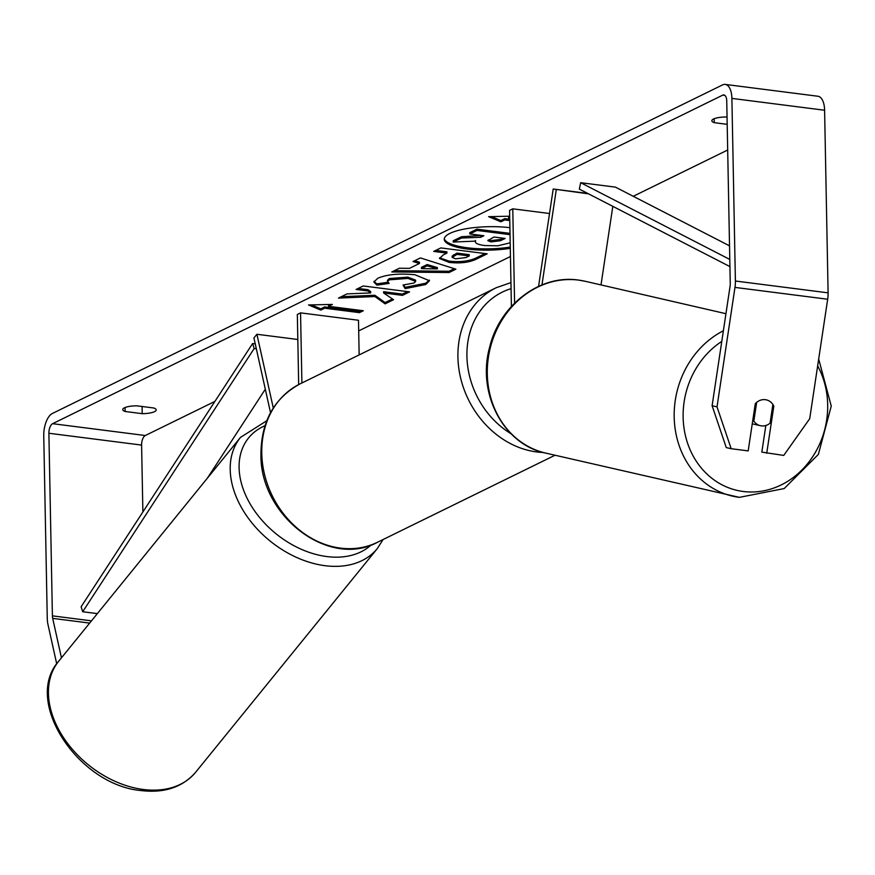 <?xml version="1.0" encoding="UTF-8"?>
<svg xmlns="http://www.w3.org/2000/svg" width="875" height="875" viewBox="0 0 875 875"><rect width="100%" height="100%" fill="white"/><g stroke="black" fill="none" stroke-linecap="round" stroke-linejoin="round"><path stroke-width="1.31" d="M612.817 206.347L601.005 284.922M538.562 286.387L553.208 189.011L588.481 193.823M556.27 189.711L541.953 284.922M514.587 303.122L512.783 208.83L549.522 213.511M511.405 306.447L509.567 210.405L512.783 208.83M553.208 189.011L587.672 193.408M273.284 408.002L256.911 334.272L253.925 337.936L270.528 412.672M359.155 354.911L358.488 320.261L300.552 312.867L297.336 314.453L298.681 384.584M301.897 382.988L300.552 312.867M256.911 334.272L297.817 339.489M509.895 227.675A44.702 11.714 178.9 0 0 449.87 233.417A44.702 11.714 178.9 0 0 444.248 239.269A44.702 11.714 178.9 0 0 510.289 248.325M727.694 150.008L633.248 196.295M510.453 256.506L358.695 330.903M214.922 401.395L145.305 435.52A7.952 3.762 -82.7 0 0 141.597 445.08L142.877 511.973M712.108 405.737L717.019 406.864L731.183 448.711L726.272 447.584L712.108 405.737L730.067 286.278A7.952 3.762 -82.7 0 0 730.253 283.533L726.742 100.931A7.952 3.762 -82.7 0 0 723.898 94.938A7.952 3.762 -82.7 0 0 722.739 95.145L52.609 423.686A7.952 3.762 -82.7 0 0 48.891 433.256L52.402 615.858A7.952 3.762 -82.7 0 0 52.686 618.373L61.447 657.825M374.938 296.538L385.12 303.855L393.575 299.709L383.633 292.972L402.434 295.367L409.566 291.878L363.212 285.961L356.081 289.461L368.069 290.981L370.683 292.928L347.003 293.902L338.439 298.102L374.938 296.538L374.905 295.258L385.098 302.575L385.12 303.855M409.478 268.363L419.442 263.473L413.033 261.538L420.394 257.928L455.897 269.183L449.072 272.53L391.792 271.95L399.394 268.22L409.478 268.363M727.202 124.327L714.262 122.675A13.256 3.478 -1.1 0 1 711.845 120.739A13.256 3.478 -1.1 0 1 725.834 116.998L727.059 117.163M125.158 411.491L142.209 413.667A13.256 3.478 178.9 0 0 154.536 411.666A13.256 3.478 178.9 0 0 156.198 409.927A13.256 3.478 178.9 0 0 153.792 407.991L136.73 405.814A13.256 3.478 178.9 0 0 122.741 409.544A13.256 3.478 178.9 0 0 125.158 411.491L125.081 407.52M320.819 310.089L308.547 304.948L332.391 304.423L328.541 306.316L363.3 310.745L359.439 312.637L324.68 308.208L320.819 310.089L320.797 308.82L311.413 304.883M509.677 216.213L508.583 216.748L508.605 218.028L509.698 217.492M508.605 218.028L509.709 218.17M509.677 216.202L488.622 216.672L500.894 221.812L504.755 219.92L509.753 220.555M449.159 262.402L439.469 258.486L443.395 254.833L446.928 253.105L433.683 251.409L440.814 247.92L487.167 253.827L476.142 259.241C469.022 262.544 460.031 263.594 449.159 262.402L449.137 261.122L439.611 257.83M376.895 285.141L373.866 281.991L377.825 278.228C386.991 274.389 399.405 273.241 415.056 274.783L429.472 280.744L425.731 284.517L405.147 288.641L403.036 285.053L414.083 282.986L415.636 281.411L407.98 278.414L389.32 279.825L387.537 281.586L389.145 283.391L376.895 285.141L376.863 283.872L373.975 281.345M142.209 413.667L142.078 406.492M717.019 406.864L734.978 287.405A18.561 8.772 -82.7 0 0 735.394 281.017L731.894 98.405A18.561 8.772 -82.7 0 0 725.233 84.416A18.561 8.772 -82.7 0 0 722.542 84.919L52.413 413.459A18.561 8.772 -82.7 0 0 43.75 435.772L47.261 618.384A18.561 8.772 -82.7 0 0 47.917 624.236L56.711 663.841M765.833 425.491L761.83 452.123L783.737 455.416L809.714 418.688L827.673 299.239A18.561 8.772 -82.7 0 0 828.1 292.841L824.6 110.239A18.561 8.772 -82.7 0 0 817.939 96.25L725.233 84.416M766.73 453.25L773.817 406.098A13.256 11.67 103 0 0 766.347 399.864A13.256 11.67 103 0 0 765.33 399.678A13.256 11.67 103 0 0 755.278 403.736L748.191 450.887L731.183 448.711M772.68 405.836L773.817 406.098M714.262 122.675L714.186 118.705M444.303 238.623A44.702 11.714 178.9 0 0 510.267 247.045M481.797 235.463L461.464 236.742L453.217 240.789L453.239 242.058L461.497 238.022L480.758 237.267L483.886 235.736L469.82 233.942L476.962 230.431L510.027 234.653M469.82 233.942L469.787 232.662L476.941 229.152L510.005 233.373M510.191 242.823L497.788 245.809L484.553 245.536C477.641 244.552 474.655 243.075 475.584 241.117L453.239 242.058M476.941 229.152L476.962 230.431M480.725 235.987L480.758 237.267M461.464 236.742L461.497 238.022M475.442 240.472L475.584 241.117M329.634 304.478L328.508 305.036L328.541 306.316M324.68 308.208L324.647 306.928L359.417 311.358L359.439 312.637M359.417 311.358L361.211 310.483M324.647 306.928L320.797 308.82M491.488 216.606L500.872 220.533L504.722 218.641L504.755 219.92M504.722 218.641L509.731 219.275M500.872 220.533L500.894 221.812M414.641 260.75L419.42 262.194L419.442 263.473M454.3 268.68L449.05 271.25L449.072 272.53M449.05 271.25L394.352 270.692M437.402 268.898L437.38 267.619L427.175 264.534L421.433 267.345L421.466 268.625L437.402 268.898L427.197 265.814L421.466 268.625M427.175 264.534L427.197 265.814M435.75 250.403L446.906 251.825L446.928 253.105M485.078 253.564L476.12 257.961C469 261.264 460.009 262.314 449.137 261.122M469.241 255.948L469.219 254.669L456.969 253.105L452.123 256.113L452.156 257.392L455.558 258.814L465.894 257.589L469.241 255.948L456.991 254.384L452.156 257.392M456.969 253.105L456.991 254.384M341.305 296.702L374.905 295.258M358.148 288.444L368.047 289.702L370.661 291.648L370.683 292.928M368.047 289.702L368.069 290.981M383.633 292.972L383.6 291.692L402.413 294.087L402.434 295.367M402.413 294.087L407.477 291.605M385.098 302.575L392.47 298.966M429.341 280.109L425.709 283.237L405.125 287.361L405.147 288.641M405.125 287.361L403.736 285.009M415.636 281.411L415.603 280.131L407.816 277.123L389.298 278.545L387.505 280.306L387.537 281.586M387.822 282.297L376.863 283.872M490.93 241.916L500.445 240.734L505.116 238.448L493.97 237.016L487.823 240.636L490.93 241.916L490.908 240.636L500.412 239.455L503.027 238.175M488.261 239.947L490.908 240.636M752.259 423.817A13.256 11.67 103 0 0 752.423 423.861L760.386 425.698A13.256 11.67 103 0 0 761.392 425.873A13.256 11.67 103 0 0 770.077 423.161L772.887 404.458A13.256 11.67 103 0 0 766.347 399.864A13.256 11.67 103 0 0 765.33 399.678A13.256 11.67 103 0 0 756.656 402.391L753.845 421.094A13.256 11.67 103 0 0 760.386 425.698M753.845 421.094L752.708 420.831M729.794 259.427L580.672 182.7L615.442 187.13L729.531 245.842M729.925 266.602L579.327 189.109L580.672 182.7M252.613 343.536L254.177 348.512L82.698 611.745L81.123 606.769L252.613 343.536L255.248 343.864M254.177 348.512L256.342 348.786M207.364 478.177L265.322 389.211M82.698 611.745L97.355 613.616M195.584 772.308A88.145 61.797 -140.9 0 1 143.325 789.48A88.145 61.797 -140.9 0 1 63.536 737.647A88.145 61.797 -140.9 0 1 58.745 661.161L240.505 437.38A88.145 61.797 39.1 0 0 245.306 513.866A88.145 61.797 39.1 0 0 325.084 565.698A88.145 61.797 39.1 0 0 377.344 548.527L195.584 772.308C182.602 787.194 164.5 793.286 141.269 790.584C78.75 785.334 22.487 701.444 58.745 661.161M371.175 544.939A81.517 57.148 -140.9 0 1 326.856 556.566A81.517 57.148 -140.9 0 1 246.444 496.902A81.517 57.148 -140.9 0 1 264.983 425.72M722.739 95.145L724.959 95.43M52.609 423.686L145.305 435.52M52.686 618.373L89.666 623.087M52.402 615.858L91.481 620.845M48.891 433.256L141.597 445.08M734.978 287.405L827.673 299.239M735.394 281.017L828.1 292.841M731.894 98.405L824.6 110.239M448.995 261.1L449.028 262.38M476.12 257.961L476.142 259.241M453.589 254.767L453.611 256.047M425.709 283.237L425.731 284.517M407.947 277.134L407.98 278.414M407.816 277.123L407.837 278.403M389.298 278.545L389.32 279.825M491.05 240.647L491.072 241.927M500.412 239.455L500.445 240.734M739.244 497.328A88.145 77.602 -77 0 1 732.55 496.136A88.145 77.602 -77 0 1 674.319 420.525A88.145 77.602 -77 0 1 723.384 330.761M721.787 341.403A81.517 71.761 103 0 0 684.009 428.116A81.517 71.761 103 0 0 743.291 491.488A81.517 71.761 103 0 0 814.942 453.108A81.517 71.761 103 0 0 817.655 365.914M545.661 453.086C503.431 444.598 476.667 393.116 489.639 347.222C499.548 305.222 539.886 274.28 578.397 280.066L585.244 281.291A88.145 77.602 103 0 0 578.55 280.098A88.145 77.602 103 0 0 489.038 353.544A88.145 77.602 103 0 0 545.661 453.086L739.386 497.35L784.164 488.567L818.377 454.398L831.25 406.077L818.683 359.023M543.189 452.463A88.145 74.167 -116.1 0 1 457.92 357.055A88.145 74.167 -116.1 0 1 496.169 287.744L300.016 383.906A88.145 74.167 63.9 0 0 261.767 453.217A88.145 74.167 63.9 0 0 377.628 542.205L555.013 455.241M511.066 288.673A81.517 68.589 63.9 0 0 466.922 356.213A81.517 68.589 63.9 0 0 511.087 433.77M377.344 548.527L383.097 539.514M266.777 420.733L240.505 437.38M585.244 281.291L725.944 313.698M377.628 542.205C328.792 569.023 259.591 515.616 260.936 454.081C261.253 421.378 274.28 397.983 300.016 383.906M510.945 282.603L496.169 287.744"/></g></svg>
